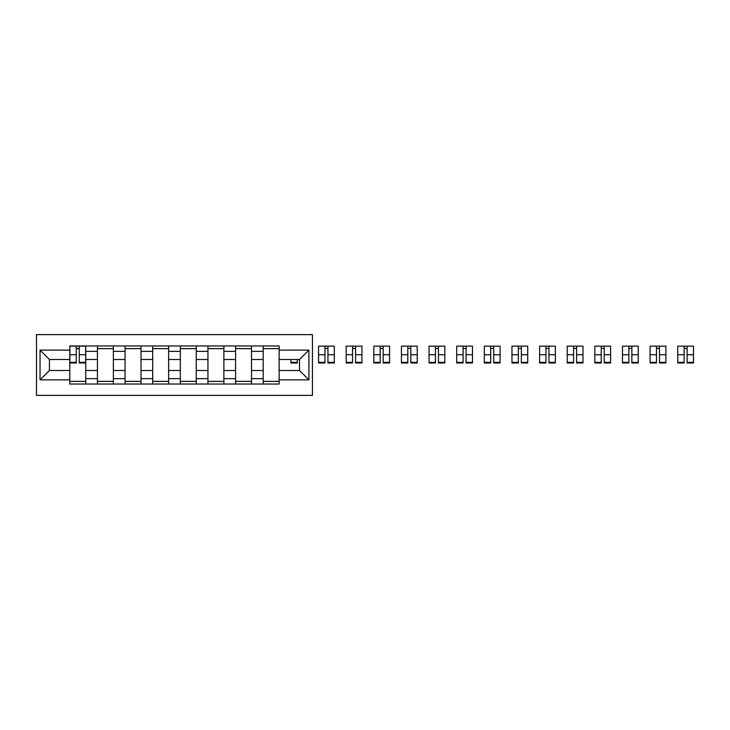 <?xml version="1.0" encoding="UTF-8"?>
<svg xmlns="http://www.w3.org/2000/svg" width="730" height="730" viewBox="0 0 730 730"><rect width="100%" height="100%" fill="white"/><g stroke="black" fill="none" stroke-linecap="round" stroke-linejoin="round"><path stroke-width="1.09" d="M36.5 395.377L312.44 395.377L312.44 334.623L36.5 334.623L36.5 395.377M97.428 384.044L97.428 351.358L85.738 351.358L85.738 384.044M85.738 351.358L85.738 345.956M97.428 351.358L97.428 345.956M113.369 345.956L113.369 384.044M125.058 384.044L125.058 345.956M141 345.956L141 384.044M152.689 384.044L152.689 345.956M168.63 345.956L168.63 384.044M180.319 384.044L180.319 345.956M196.251 345.956L196.251 384.044M207.95 384.044L207.95 345.956M223.882 345.956L223.882 384.044M235.571 384.044L235.571 345.956M251.512 345.956L251.512 384.044M263.202 384.044L263.202 345.956M263.202 370.493L251.512 370.493M235.571 370.493L223.882 370.493M207.95 370.493L196.251 370.493M180.319 370.493L168.63 370.493M152.689 370.493L141 370.493M125.058 370.493L113.369 370.493M97.428 370.493L85.738 370.493M263.202 359.507L251.512 359.507M235.571 359.507L223.882 359.507M207.95 359.507L196.251 359.507M180.319 359.507L168.63 359.507M152.689 359.507L141 359.507M125.058 359.507L113.369 359.507M97.428 359.507L85.738 359.507M49.43 370.493L69.797 370.493L69.797 359.507L49.43 359.507L49.43 370.493L40.041 379.874L40.041 350.126L69.797 350.126L69.797 359.507M279.143 359.507L279.143 370.493L299.51 370.493L299.51 359.507L279.143 359.507L279.143 345.956L69.797 345.956L69.797 350.126M279.143 350.126L308.899 350.126L308.899 379.874L279.143 379.874L279.143 370.493M69.797 370.493L69.797 384.044L279.143 384.044L279.143 379.874M69.797 379.874L40.041 379.874M85.738 381.379L69.797 381.379M76.258 348.621L79.269 348.621M113.369 381.379L97.428 381.379M97.428 348.621L113.369 348.621M141 381.379L125.058 381.379M125.058 348.621L141 348.621M168.63 381.379L152.689 381.379M152.689 348.621L168.63 348.621M196.251 381.379L180.319 381.379M180.319 348.621L196.251 348.621M223.882 381.379L207.95 381.379M207.95 348.621L223.882 348.621M251.512 381.379L235.571 381.379M235.571 348.621L251.512 348.621M279.143 381.379L263.202 381.379M263.202 348.621L279.143 348.621M40.041 350.126L49.43 359.507M299.51 370.493L308.899 379.874M299.51 359.507L308.899 350.126M79.269 362.965L79.269 346.139L85.647 346.139L85.647 362.965L79.269 362.965M76.258 348.438L79.269 348.438M76.258 346.139L69.888 346.139L69.888 362.965L76.258 362.965L76.258 346.139L79.269 346.139M290.923 359.507L290.923 362.965L297.302 362.965L297.302 359.507M327.943 362.965L327.943 346.139L334.313 346.139L334.313 362.965L327.943 362.965M324.932 348.438L327.943 348.438M324.932 346.139L318.554 346.139L318.554 362.965L324.932 362.965L324.932 346.139L327.943 346.139M355.565 362.965L355.565 346.139L361.943 346.139L361.943 362.965L355.565 362.965M352.553 348.438L355.565 348.438M352.553 346.139L346.184 346.139L346.184 362.965L352.553 362.965L352.553 346.139L355.565 346.139M383.195 362.965L383.195 346.139L389.574 346.139L389.574 362.965L383.195 362.965M380.184 348.438L383.195 348.438M380.184 346.139L373.815 346.139L373.815 362.965L380.184 362.965L380.184 346.139L383.195 346.139M410.826 362.965L410.826 346.139L417.204 346.139L417.204 362.965L410.826 362.965M407.815 348.438L410.826 348.438M407.815 346.139L401.445 346.139L401.445 362.965L407.815 362.965L407.815 346.139L410.826 346.139M438.456 362.965L438.456 346.139L444.835 346.139L444.835 362.965L438.456 362.965M435.445 348.438L438.456 348.438M435.445 346.139L429.067 346.139L429.067 362.965L435.445 362.965L435.445 346.139L438.456 346.139M466.087 362.965L466.087 346.139L472.465 346.139L472.465 362.965L466.087 362.965M463.076 348.438L466.087 348.438M463.076 346.139L456.697 346.139L456.697 362.965L463.076 362.965L463.076 346.139L466.087 346.139M493.717 362.965L493.717 346.139L500.096 346.139L500.096 362.965L493.717 362.965M490.706 348.438L493.717 348.438M490.706 346.139L484.328 346.139L484.328 362.965L490.706 362.965L490.706 346.139L493.717 346.139M521.348 362.965L521.348 346.139L527.726 346.139L527.726 362.965L521.348 362.965M518.337 348.438L521.348 348.438M518.337 346.139L511.958 346.139L511.958 362.965L518.337 362.965L518.337 346.139L521.348 346.139M548.978 362.965L548.978 346.139L555.347 346.139L555.347 362.965L548.978 362.965M545.967 348.438L548.978 348.438M545.967 346.139L539.589 346.139L539.589 362.965L545.967 362.965L545.967 346.139L548.978 346.139M576.609 362.965L576.609 346.139L582.978 346.139L582.978 362.965L576.609 362.965M573.597 348.438L576.609 348.438M573.597 346.139L567.219 346.139L567.219 362.965L573.597 362.965L573.597 346.139L576.609 346.139M604.239 362.965L604.239 346.139L610.608 346.139L610.608 362.965L604.239 362.965M601.228 348.438L604.239 348.438M601.228 346.139L594.85 346.139L594.85 362.965L601.228 362.965L601.228 346.139L604.239 346.139M631.861 362.965L631.861 346.139L638.239 346.139L638.239 362.965L631.861 362.965M628.849 348.438L631.861 348.438M628.849 346.139L622.48 346.139L622.48 362.965L628.849 362.965L628.849 346.139L631.861 346.139M659.491 362.965L659.491 346.139L665.87 346.139L665.87 362.965L659.491 362.965M656.48 348.438L659.491 348.438M656.48 346.139L650.111 346.139L650.111 362.965L656.48 362.965L656.48 346.139L659.491 346.139M687.122 362.965L687.122 346.139L693.5 346.139L693.5 362.965L687.122 362.965M684.11 348.438L687.122 348.438M684.11 346.139L677.741 346.139L677.741 362.965L684.11 362.965L684.11 346.139L687.122 346.139M235.571 351.358L223.882 351.358M207.95 351.358L196.251 351.358M180.319 351.358L168.63 351.358M152.689 351.358L141 351.358M125.058 351.358L113.369 351.358M263.202 351.358L251.512 351.358M235.571 378.642L223.882 378.642M207.95 378.642L196.251 378.642M180.319 378.642L168.63 378.642M152.689 378.642L141 378.642M125.058 378.642L113.369 378.642M97.428 378.642L85.738 378.642M263.202 378.642L251.512 378.642M79.269 362.354L85.647 362.354M79.269 354.734L85.647 354.734M69.888 362.354L76.258 362.354M69.888 354.734L76.258 354.734M290.923 362.354L297.302 362.354M327.943 362.354L334.313 362.354M327.943 354.734L334.313 354.734M318.554 362.354L324.932 362.354M318.554 354.734L324.932 354.734M355.565 362.354L361.943 362.354M355.565 354.734L361.943 354.734M346.184 362.354L352.553 362.354M346.184 354.734L352.553 354.734M383.195 362.354L389.574 362.354M383.195 354.734L389.574 354.734M373.815 362.354L380.184 362.354M373.815 354.734L380.184 354.734M410.826 362.354L417.204 362.354M410.826 354.734L417.204 354.734M401.445 362.354L407.815 362.354M401.445 354.734L407.815 354.734M438.456 362.354L444.835 362.354M438.456 354.734L444.835 354.734M429.067 362.354L435.445 362.354M429.067 354.734L435.445 354.734M466.087 362.354L472.465 362.354M466.087 354.734L472.465 354.734M456.697 362.354L463.076 362.354M456.697 354.734L463.076 354.734M493.717 362.354L500.096 362.354M493.717 354.734L500.096 354.734M484.328 362.354L490.706 362.354M484.328 354.734L490.706 354.734M521.348 362.354L527.726 362.354M521.348 354.734L527.726 354.734M511.958 362.354L518.337 362.354M511.958 354.734L518.337 354.734M548.978 362.354L555.347 362.354M548.978 354.734L555.347 354.734M539.589 362.354L545.967 362.354M539.589 354.734L545.967 354.734M576.609 362.354L582.978 362.354M576.609 354.734L582.978 354.734M567.219 362.354L573.597 362.354M567.219 354.734L573.597 354.734M604.239 362.354L610.608 362.354M604.239 354.734L610.608 354.734M594.85 362.354L601.228 362.354M594.85 354.734L601.228 354.734M631.861 362.354L638.239 362.354M631.861 354.734L638.239 354.734M622.48 362.354L628.849 362.354M622.48 354.734L628.849 354.734M659.491 362.354L665.87 362.354M659.491 354.734L665.87 354.734M650.111 362.354L656.48 362.354M650.111 354.734L656.48 354.734M687.122 362.354L693.5 362.354M687.122 354.734L693.5 354.734M677.741 362.354L684.11 362.354M677.741 354.734L684.11 354.734"/></g></svg>
